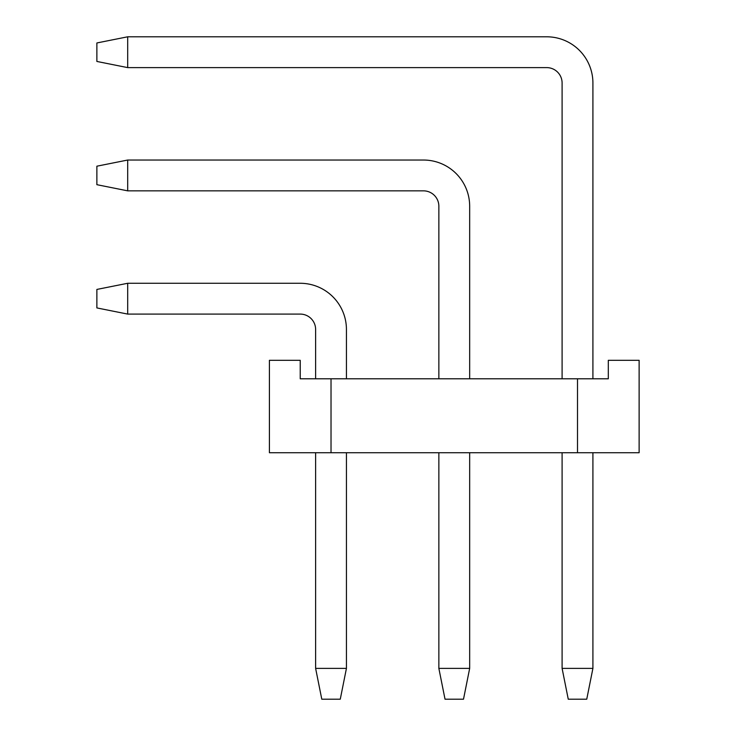 <?xml version="1.0" encoding="UTF-8"?>
<svg xmlns="http://www.w3.org/2000/svg" width="736" height="736" viewBox="0 0 736 736"><rect width="100%" height="100%" fill="white"/><g stroke="black" fill="none" stroke-linecap="round" stroke-linejoin="round"><path stroke-width="1.1" d="M586.748 699.2L568.256 699.2L562.102 668.389L592.912 668.389L586.748 699.2M127.687 36.8L127.687 67.611L96.876 61.447L96.876 42.964L127.687 36.8L546.692 36.8A46.212 46.212 0 0 1 592.912 83.012L592.912 378.782M592.912 452.723L592.912 668.389M127.687 67.611L546.692 67.611A15.401 15.401 0 0 1 562.102 83.012L562.102 378.782M562.102 452.723L562.102 668.389M546.692 67.611A15.401 15.401 0 0 1 562.102 83.012A15.401 15.401 0 0 0 546.692 67.611A15.401 15.401 0 0 1 562.102 83.012A15.401 15.401 0 0 0 546.692 67.611A15.401 15.401 0 0 1 562.102 83.012A15.401 15.401 0 0 0 546.692 67.611A15.401 15.401 0 0 1 562.102 83.012A15.401 15.401 0 0 0 546.692 67.611A15.401 15.401 0 0 1 562.102 83.012M463.505 699.2L445.022 699.2L438.858 668.389L469.669 668.389L463.505 699.2M127.687 160.034L127.687 190.845L96.876 184.681L96.876 166.198L127.687 160.034L423.458 160.034A46.212 46.212 0 0 1 469.669 206.255L469.669 378.782M469.669 452.723L469.669 668.389M127.687 190.845L423.458 190.845A15.401 15.401 0 0 1 438.858 206.255L438.858 378.782M438.858 452.723L438.858 668.389M423.458 190.845A15.401 15.401 0 0 1 438.858 206.255A15.401 15.401 0 0 0 423.458 190.845A15.401 15.401 0 0 1 438.858 206.255A15.401 15.401 0 0 0 423.458 190.845A15.401 15.401 0 0 1 438.858 206.255A15.401 15.401 0 0 0 423.458 190.845A15.401 15.401 0 0 1 438.858 206.255A15.401 15.401 0 0 0 423.458 190.845A15.401 15.401 0 0 1 438.858 206.255M340.271 699.2L321.788 699.2L315.624 668.389L346.435 668.389L340.271 699.2M127.687 283.277L127.687 314.088L96.876 307.924L96.876 289.432L127.687 283.277L300.224 283.277A46.212 46.212 0 0 1 346.435 329.489L346.435 378.782M346.435 452.723L346.435 668.389M127.687 314.088L300.224 314.088A15.401 15.401 0 0 1 315.624 329.489L315.624 378.782M315.624 452.723L315.624 668.389M300.224 314.088A15.401 15.401 0 0 1 315.624 329.489A15.401 15.401 0 0 0 300.224 314.088A15.401 15.401 0 0 1 315.624 329.489A15.401 15.401 0 0 0 300.224 314.088A15.401 15.401 0 0 1 315.624 329.489A15.401 15.401 0 0 0 300.224 314.088A15.401 15.401 0 0 1 315.624 329.489A15.401 15.401 0 0 0 300.224 314.088A15.401 15.401 0 0 1 315.624 329.489M639.124 452.723L577.502 452.723L577.502 378.782L608.313 378.782L608.313 360.3L639.124 360.3L639.124 452.723M577.502 452.723L269.413 452.723L269.413 360.3L300.224 360.3L300.224 378.782L577.502 378.782M331.025 452.723L331.025 378.782"/></g></svg>
